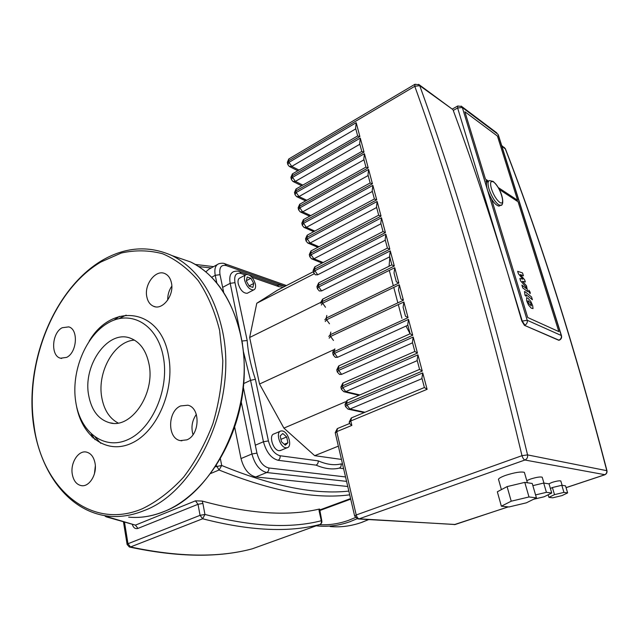 <?xml version="1.0" encoding="UTF-8"?>
<svg xmlns="http://www.w3.org/2000/svg" width="639" height="639" viewBox="0 0 639 639"><rect width="100%" height="100%" fill="white"/><g stroke="black" fill="none" stroke-linecap="round" stroke-linejoin="round"><path stroke-width="0.96" d="M527.99 301.912L528.661 303.453L531.368 305.865L530.705 303.102L527.99 300.681L527.99 301.912M533.038 308.605L532.67 305.658L530.881 301.592L528.213 298.485L526.624 297.622L526.664 300.849L528.477 304.971L531.169 308.086L533.038 308.605M526.169 294.707L532.399 299.747L531.536 296.951L525.21 291.815L524.491 291.496L525.026 295.354L526.28 296.36L526.169 294.707M528.645 291.544L530.146 293.668L530.194 292.319L528.9 290.242L528.645 291.544M526.48 285.721L522.406 281.28L525.33 281.991L524.659 279.818L520.33 274.538L523.413 275.776L522.534 272.925L517.662 271.319L518.405 273.764L522.838 279.179L519.842 278.444L520.593 280.896L525.961 287.031L526.272 288.596L521.879 285.098L522.742 287.909L527.67 291.648L526.48 285.721M244.665 280.361C244.074 277.158 244.641 275.201 246.374 274.49C250.296 274.506 253.284 277.685 255.352 284.012C255.959 287.231 255.384 289.203 253.635 289.93C249.729 289.914 246.734 286.727 244.665 280.361M247.948 292.902L247.221 293.285C243.291 293.293 240.296 290.122 238.235 283.78C237.66 280.585 238.243 278.628 239.984 277.909L245.632 274.89M285.897 447.803C279.898 447.372 275.353 432.012 280.904 430.99L282.246 430.934C288.229 431.509 292.686 446.661 287.159 447.739L285.897 447.803M280.88 450.343L278.987 450.671C272.957 450.263 268.46 434.959 274.035 433.913L280.249 431.261M280.186 435.91L282.805 433.514L286.655 436.94L287.917 442.763L285.337 445.199L281.448 441.773L280.186 435.91M280.928 439.352L286.655 436.94M284.283 444.273L287.917 442.763M313.358 271.703L277.454 290.186L256.782 303.245L249.649 337.496L259.538 384.023L283.908 428.114L314.692 455.679L341.458 459.425M250.903 278.277L253.731 283.46L252.884 287.398L249.178 286.152L246.319 280.928L247.197 276.991L250.903 278.277L246.374 280.681M249.05 285.921L253.731 283.46M318.214 460.855C318.374 462.868 317.655 464.289 316.057 465.136C324.66 468.802 332.416 469.793 339.325 468.107C340.867 467.293 341.442 465.895 341.042 463.914C334.269 465.567 326.665 464.553 318.214 460.855L280.074 455.751C274.61 454.217 270.728 449.273 268.42 440.918L255.384 379.262C250.792 365.732 248.06 352.824 247.189 340.523L242.053 341.01M243.747 383.536L250.56 380.357L255.384 379.262M277.086 284.786L278.892 286.679L283.341 287.159M256.782 303.245L314.164 273.788M249.649 337.496L321.872 301.824M259.538 384.023L334.197 349.549M283.908 428.114L345.547 401.763M314.692 455.679L338.358 446.15M88.613 395.038C82.87 364.821 108.191 329.373 130.348 338.175C140.021 341.897 146.259 350.587 149.047 364.246C155.301 393.832 131.115 429.112 109.812 422.818C98.47 419.575 91.401 410.31 88.613 395.038M118.111 423.018C109.413 418.353 103.949 409.767 101.737 397.266C97.024 371.858 114.437 340.962 134.517 340.132M89.133 341.194C111.993 302.111 160.716 308.078 168.584 356.203C175.062 389.638 157.41 431.133 132.193 442.923C107.056 455.192 81.712 436.637 76.353 405.262M163.336 356.969C169.495 389.007 152.338 428.713 128.151 439.496C104.053 450.775 80.099 432.1 75.706 401.611C70.985 371.259 85.842 335.148 108.614 322.631C131.291 309.667 157.537 324.756 163.336 356.969M62.183 327.743L68.764 326.88C78.613 329.317 77.079 352.464 66.68 357.369L60.529 358.215C50.473 356.019 51.783 332.911 62.183 327.743M171.468 282.981C174.319 295.41 162.498 310.61 153.544 306.281C150.005 304.723 147.753 301.528 146.794 296.696C144.031 284.179 156.036 268.939 165.118 273.708C168.392 275.313 170.509 278.396 171.468 282.981M196.333 414.399C192.027 420.646 190.917 427.395 193.018 434.664M186.884 439.848L180.334 440.606C167.218 438.546 167.506 411.244 180.581 405.949L187.858 405.214C200.606 407.738 199.927 434.919 186.884 439.848M95.339 465.967L94.436 473.739M72.247 473.994C70.298 462.884 78.325 450.231 86.289 452.053C90.922 453.155 93.853 456.973 95.091 463.499C97.112 474.505 89.244 487.142 81.409 485.656C76.536 484.65 73.477 480.76 72.247 473.994M171.803 286.128C168.952 290.338 167.594 294.986 167.73 300.082M106.37 516.879L135.42 525.138L195.454 500.848L202.156 501.048C248.683 513.78 287.614 516.488 318.941 509.147L319.588 509.235M347.768 486.495L255.8 476.95C248.763 475.2 243.826 469.074 241.007 458.57L234.705 427.315M205.854 271.855L208.849 269.243L217.252 264.618M485.456 179.12L464.88 111.737L497.438 136.075L517.598 200.279L498.244 187.539L517.598 200.279L497.438 136.075L464.88 111.737L485.456 179.12L488.46 181.093L485.456 179.12M518.069 201.772L558.853 331.609L527.71 317.511L491.527 199.009L527.71 317.511L558.853 331.609L518.069 201.772L499.315 189.463L518.069 201.772M485.936 180.685L487.357 181.62L485.936 180.685L486.606 182.89L485.936 180.685M499.61 205.822L499.003 206.117C494.961 205.143 491.111 199.735 487.437 189.887C486.007 184.847 486.143 182.019 487.845 181.412L488.787 180.925M526.776 480.624L530.394 479.098C536.225 477.269 540.163 476.63 542.199 477.189L542.335 477.629M548.837 483.827L552.064 482.413C556.425 481.063 559.341 480.576 560.81 480.967L560.906 481.271M501.399 489.634L498.692 479.977C497.693 478.962 500.041 477.413 505.729 475.32C514.858 472.429 521.081 471.446 524.387 472.373L524.611 473.14M424.392 387.514L427.108 389.327L422.738 372.904L421.908 378.136L424.392 387.514M396.316 281.799L398.84 283.037L394.766 267.717L322.647 303.261L322.256 301.616L322.871 299.028L391.819 264.873L394.311 266.024L390.285 250.879L318.749 286.927L318.358 285.306L318.957 282.773L387.378 248.132L389.838 249.202L385.852 234.225L314.883 270.768L314.5 269.163L315.083 266.703L382.985 231.574L385.413 232.572L381.475 217.763L311.065 254.785L310.682 253.196L311.249 250.8L378.639 215.207L381.044 216.126L377.146 201.477L307.287 238.97L306.912 237.396L307.455 235.056L374.342 199.009L376.714 199.855L372.864 185.374L303.541 223.323L303.174 221.765L303.701 219.489L370.085 182.994L372.433 183.768L368.623 169.447L299.843 207.835L299.475 206.301L299.987 204.081L365.883 167.146L368.208 167.865L364.438 153.687L296.184 192.515L295.817 190.997L296.312 188.825L361.73 151.475L364.022 152.122L360.292 138.104L292.558 177.354L292.199 175.845L292.678 173.736L357.616 135.963L359.877 136.554L356.195 122.688L288.972 162.346L288.612 160.86L414.775 86.297C452.684 191.165 488.42 314.292 521.983 455.671L356.219 514.962L336.737 431.629L351.841 425.414L349.557 423.521L349.293 422.411L350.779 420.973L351.53 417.858L424.344 387.538M419.583 369.382L422.251 371.091L417.938 354.861L417.123 360.108L419.583 369.382M414.831 351.466L417.459 353.071L413.193 337.033L412.403 342.296L414.831 351.466M410.118 333.75L412.722 335.259L408.505 319.404L407.73 324.692L410.134 333.75M405.469 316.233L408.041 317.655L403.872 301.975L403.113 307.287L405.485 316.241M400.869 298.924L403.417 300.242L399.295 284.746L398.544 290.074L400.893 298.924M394.766 267.717L394.031 273.061L396.356 281.815M390.285 250.879L389.574 256.239L391.867 264.889M385.852 234.225L385.157 239.601L387.426 248.148M381.475 217.763L380.796 223.147L383.033 231.582M377.146 201.477L376.483 206.876L378.687 215.191M372.864 185.374L372.21 190.789L374.39 198.993M368.623 169.447L367.992 174.87L370.141 182.962M364.438 153.687L363.815 159.135L365.931 167.114M360.292 138.104L359.685 143.559L361.778 151.435M356.195 122.688L355.603 128.151L357.664 135.923M501.359 506.2L497.334 491.79L507.086 486.606L524.787 482.381L532.239 483.467L536.425 497.853L526.344 502.829L509.051 506.951L501.359 506.2L511.216 501.2L528.996 496.966L536.425 497.853M507.086 486.606L511.216 501.2M524.787 482.381L528.996 496.966M550.411 488.515L552.4 487.525L561.809 485.289L565.515 485.84L567.64 492.893L561.993 495.6L552.703 497.813L548.925 497.35L554.508 494.634L563.941 492.389L567.64 492.893M548.166 494.786L548.925 497.35M552.4 487.525L554.508 494.634M561.809 485.289L563.941 492.389M532.87 485.64L543.693 483.06L549.029 483.851L551.745 493.028L544.093 496.783L533.469 499.307M535.57 494.913L546.425 492.326L551.745 493.028M543.693 483.06L546.425 492.326M606.962 470.711L527.558 454.896L521.983 455.671C522.798 458.123 523.772 459.569 524.915 460.008C527.031 459.026 527.91 457.324 527.558 454.896C493.771 313.565 457.82 190.478 419.711 85.65L419.192 84.779L414.959 84.26L414.775 86.297L419.711 85.65L452.38 109.229M559.117 340.236L524.451 325.339L521.855 321.153L507.741 273.268L522.207 321.002L524.851 325.163C526.84 324.077 527.622 322.439 527.183 320.251L462.324 107.512L498.005 134.326L561.266 335.491L527.183 320.251L521.855 321.153M453.195 110.299L453.259 110.451C471.846 160.708 490.009 214.984 507.741 273.268L457.628 107.983L462.324 107.512L461.214 106.082M247.189 340.523L234.96 282.678C233.938 275.441 235.967 272.374 241.047 273.484L245.416 275.002M251.966 277.294L278.892 286.679M342.544 464.122L341.042 463.914M239.409 271.591L239.809 271.735C238.499 270.96 236.47 270.92 233.722 271.615C230.248 273.053 229.074 276.951 230.2 283.317L242.532 344.006M243.547 352.113L250.56 380.357L263.444 441.757L268.42 440.918M247.365 274.379L239.809 271.735L241.047 273.484M222.644 287.358L230.2 283.317L234.96 282.678M339.325 468.107L343.606 468.659M255.32 445.199L263.444 441.757C266.327 452.212 271.192 458.387 278.045 460.272C279.674 459.385 280.345 457.875 280.074 455.751M278.045 460.272L316.057 465.136M406.021 326.074L410.078 333.766L338.974 365.812L338.287 368.687L412.722 335.259M389.287 270.417L393.32 285.705M393.776 287.406L397.849 302.87M398.305 304.595L401.923 318.286M389.838 257.245L389.063 266.239M319.388 524.667C329.061 525.226 338.742 523.804 348.439 520.394L355.404 517.542M316.225 525.801L318.038 525.993C328.51 526.919 339.021 525.538 349.565 521.847L357.081 518.748M330.155 526.56C340.539 527.479 350.955 526.121 361.41 522.494L368.575 519.579M174.751 256.535L190.558 261.942C215.407 274.435 232.077 298.756 240.568 334.924C256.79 403.616 216.733 492.749 163.536 511.687C151.715 516.408 140.085 518.221 128.647 517.127M101.377 260.84C125.028 246.878 148.607 245.144 172.107 255.632C197.084 268.244 213.801 293.005 222.252 329.9C238.403 400.014 197.659 491.255 144.015 510.617C132.097 515.449 120.388 517.31 108.886 516.2C63.477 511.48 32.493 461.166 31.95 403.824C31.247 346.386 59.499 286.272 101.162 260.968M100.922 261.99L121.218 253.044C135.228 249.905 149.039 250.145 162.657 253.771C175.861 259.402 187.722 268.372 198.266 280.681C207.715 294.771 214.824 311.305 219.576 330.283L222.811 360.668C222.316 381.97 219.009 403.001 212.883 423.753C205.247 443.754 195.478 461.566 183.569 477.189C170.757 491.095 157.026 501.615 142.377 508.74C89.811 531.129 41.231 487.07 33.891 424.639C24.753 362.752 54.187 289.315 100.922 261.99M118.83 318.669L126.163 315.123M100.738 443.29L95.283 437.26M216.357 465.543L219.057 470L221.693 465.472L215.559 466.758M210.878 473.427L219.057 470C271.623 491.175 315.171 499.45 349.709 494.826M348.838 491.087C314.955 494.842 272.573 486.303 221.693 465.472L220.423 458.938M198.713 266.559L211.182 267.965M350.715 499.147L319.564 510.617M132.393 524.699C133.503 527.902 135.356 529.14 137.944 528.413L135.42 525.138L107.296 516.751L108.662 516.184M93.038 437.979L92.807 436.453M345.539 476.942L268.779 467.98C269.043 470.128 268.364 471.646 266.735 472.533L346.57 481.367M268.779 467.98C263.196 466.51 259.258 461.558 256.958 453.123L251.934 453.978C254.809 464.545 259.738 470.727 266.735 472.533L255.8 476.95M223.602 291.991L220.016 274.69L215.239 275.313L216.773 282.773M241.27 402.051L251.934 453.978L241.007 458.57M256.958 453.123L243.379 387.514M220.016 274.69C219.041 267.469 221.142 264.434 226.318 265.6L224.72 263.723M286.464 285.545L225.104 263.859C223.746 263.06 221.653 263.02 218.834 263.739C215.351 265.185 214.153 269.043 215.239 275.313L211.725 277.23M226.318 265.6L283.285 285.649M137.944 528.413L198.01 504.291L200.063 515.338L127.984 543.733L124.557 522.542M319.716 511.48L319.173 511.176L321.297 520.745L321.848 521.025M318.941 509.147L319.173 511.176M252.517 548.725L319.835 524.507C321.225 523.812 321.713 522.55 321.297 520.745C290.13 528.741 251.343 526.648 204.951 514.451L202.635 518.772C249.386 530.817 288.453 532.726 319.835 524.507L320.139 524.363M251.966 548.885L252.325 548.797C219.081 557.767 178.481 557.16 130.524 546.968L202.635 518.772L200.063 515.338L204.951 514.451L202.89 503.42L198.01 504.291L195.454 500.848M202.89 503.42L202.156 501.048M130.524 546.968L127.984 543.733L127.121 544.508L129.374 547.008L130.524 546.968M104.572 515.649L105.962 516.743L107.296 516.751L105.986 515.865M499.003 206.117L500.585 205.335C504.682 206.293 503.348 190.893 493.156 181.404L489.418 180.597C487.725 181.204 487.589 184.032 489.027 189.072C491.615 196.548 494.834 201.788 498.684 204.792L500.585 205.335L501.335 204.887M493.492 181.979C499.922 185.837 506.479 206.996 499.786 202.411C496.455 199.799 493.675 195.254 491.431 188.785C489.841 182.762 490.536 180.494 493.492 181.979M351.841 425.414L350.779 420.973L427.108 389.327M291.232 178.888L291.017 177.985L292.199 175.845L359.877 136.554M294.843 194.024L294.619 193.09L295.817 190.997L364.022 152.122M298.485 209.32L298.253 208.354L299.475 206.301L368.208 167.865M302.175 224.776L301.935 223.786L303.174 221.765L372.433 183.768M305.897 240.4L305.65 239.369L306.912 237.396L376.714 199.855M309.659 256.183L309.404 255.129L310.682 253.196L381.044 216.126M313.461 272.142L313.206 271.048L314.5 269.163L385.413 232.572M317.311 288.269L317.04 287.143L318.358 285.306L389.838 249.202M320.922 303.413L322.256 301.616L394.311 266.024M399.295 284.746L326.593 319.772L326.202 318.11L398.84 283.037M403.872 301.975L330.587 336.465L330.187 334.788L403.417 300.242M408.505 319.404L334.62 353.335L334.213 351.642L408.041 317.655M413.193 337.033L338.694 370.404L338.287 368.687L336.865 370.285L337.176 371.586M417.938 354.861L342.816 387.657L342.408 385.924L417.459 353.071M422.738 372.904L346.993 405.102L346.57 403.353L422.251 371.091M345.427 406.22L345.1 404.846L346.57 403.353L347.296 400.31L419.535 369.406M346.993 405.102L345.523 406.596L348.015 409.152L349.908 409.056L346.993 405.102M364.981 412.259L349.908 409.056L422.036 378.623M341.282 388.808L340.962 387.474L342.408 385.924L343.111 382.969L414.775 351.49M342.816 387.657L341.37 389.199L343.766 391.699L345.731 391.619L342.816 387.657M359.853 394.942L345.731 391.619L417.259 360.62M338.694 370.404L337.272 371.994L339.565 374.446L341.593 374.374L338.694 370.404M341.593 374.374L412.538 342.816M333.111 354.557L332.815 353.295L334.213 351.642L334.884 348.838M334.62 353.335L333.215 354.988L335.411 357.385L337.512 357.321L334.62 353.335M337.512 357.321L407.874 325.227M328.805 336.489L330.187 334.788L330.834 332.056M333.47 340.451L330.587 336.465L329.205 338.159M324.844 319.859L326.202 318.11L326.833 315.45M329.468 323.765L326.593 319.772L325.235 321.513M325.515 307.263L322.647 303.261L321.313 305.051M318.749 286.927L317.431 288.764L319.316 290.969L321.601 290.937L318.749 286.927M321.601 290.937L389.726 256.83M314.883 270.768L313.589 272.653L315.402 274.818L317.727 274.778L314.883 270.768M317.727 274.778L385.317 240.208M311.065 254.785L309.787 256.71L311.544 258.835L313.901 258.803L311.065 254.785M323.158 262.525L313.901 258.803L380.964 223.77M307.287 238.97L306.025 240.943L307.726 243.02L310.115 242.996L307.287 238.97M318.965 246.718L310.115 242.996L376.651 207.507M303.541 223.323L302.303 225.335L303.948 227.372L306.369 227.348L303.541 223.323M314.843 231.078L306.369 227.348L372.385 191.428M299.843 207.835L298.621 209.896L300.218 211.892L302.654 211.868L299.843 207.835M310.786 215.591L302.654 211.868L368.168 175.525M296.184 192.515L294.978 194.607L296.528 196.58L298.988 196.556L296.184 192.515M306.792 200.263L298.988 196.556L363.99 159.798M292.558 177.354L291.376 179.487L292.878 181.42L295.354 181.396L292.558 177.354M302.854 185.094L295.354 181.396L359.869 144.238M354.605 515.833L335.291 433.01L336.737 431.629L337.536 428.497L349.541 423.537M287.662 163.903L287.454 163.033L289.084 158.799L414.743 84.388M288.972 162.346L287.806 164.519L289.267 166.42L291.759 166.396L288.972 162.346M298.972 170.078L291.759 166.396L355.787 128.846M356.219 514.962L354.661 516.08L357.928 518.948L359.182 518.812C357.864 518.509 356.874 517.223 356.219 514.962M455.383 524.483L358.287 518.972M508.205 506.863L455.08 524.531L359.182 518.812L524.915 460.008L604.837 474.697M452.811 109.549L418.609 84.324M504.051 147.297L505.193 148.56C541.385 241.965 575.244 349.285 606.746 470.512C607.09 472.58 606.315 474.034 604.438 474.865L566.058 487.629M501.847 146.099L505.521 149.111M496.807 132.896L461.789 106.545L457.74 105.994L457.628 107.983L453.259 110.451M561.545 335.906L561.266 335.491C561.697 337.552 560.954 339.077 559.061 340.084L559.5 340.076M558.989 340.291L559.373 340.132C561.274 339.165 561.969 337.656 561.465 335.619L498.348 134.965M524.451 325.339L558.678 340.244M280.249 450.599L287.159 447.739M247.221 293.285L253.635 289.93M285.298 286.144L276.975 284.754M249.49 275.121L277.518 284.938M368.671 519.587L361.53 522.478C352.664 525.57 343.782 527.015 334.884 526.816M133.671 517.422C143.631 517.638 153.679 515.713 163.816 511.655C203.49 495.952 237.828 443.658 243.443 386.891C249.21 330.099 225.807 278.596 190.558 261.942L172.107 255.632M153.544 306.281L155.373 306.8M180.334 440.606L181.891 440.822M81.409 485.656L82.287 485.72M60.529 358.215L61.679 358.455M109.812 422.818L112.975 423.274M119.429 316.409L113.87 320.179M91.321 434.073L95.067 439.672M213.586 266.639L195.246 264.426M350.587 498.588L319.524 510.042M319.628 509.059L321.808 520.865C322.08 522.59 321.433 523.804 319.859 524.499L252.261 548.813C218.642 557.879 177.794 557.304 129.725 547.088M91.529 434.424L91.92 436.948M123.519 522.239L127.081 544.268M542.199 477.189L543.941 483.092M560.81 480.967L562.12 485.336M524.387 472.373L527.399 482.764M351.266 417.97L349.206 422.059M347.033 400.429L345.012 404.471M348.574 409.272L364.206 412.578M342.839 383.088L340.867 387.074M344.341 391.835L359.046 395.285M338.694 365.939L336.769 369.869M333.51 349.868L332.711 352.856M322.575 299.18L320.762 302.375M318.661 282.933L316.928 286.639M314.779 266.862L313.086 270.529M310.945 250.959L309.284 254.586M312.12 259.059L322.112 263.068M307.159 235.224L305.522 238.81M308.294 243.259L317.895 247.285M303.405 219.656L301.808 223.211M304.507 227.62L313.749 231.669M299.691 204.248L298.125 207.763M300.761 212.148L309.667 216.206M296.017 189L294.483 192.483M297.063 196.836L305.65 200.902M292.39 173.912L290.873 177.362M293.405 181.684L301.696 185.757M288.788 158.975L287.31 162.394M289.779 166.683L297.798 170.757M337.264 428.617L335.219 432.667M454.185 524.667L508.324 506.879M566.066 487.677L604.598 474.865C606.523 474.042 607.298 472.612 606.93 470.568C575.427 349.413 541.576 242.133 505.377 148.735L501.671 145.54M452.22 109.117L457.564 106.09"/></g></svg>
